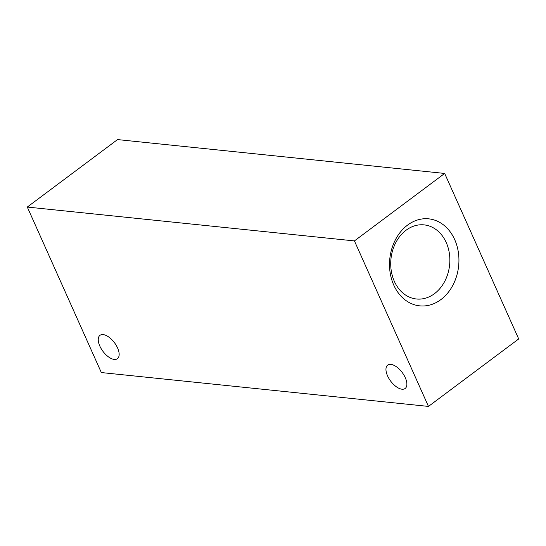 <?xml version="1.0" encoding="UTF-8"?>
<svg xmlns="http://www.w3.org/2000/svg" width="546" height="546" viewBox="0 0 546 546"><rect width="100%" height="100%" fill="white"/><g stroke="black" fill="none" stroke-linecap="round" stroke-linejoin="round"><path stroke-width="0.82" d="M446.232 242.54A37.258 29.477 -84.1 0 1 444.69 281.429A37.258 29.477 -84.1 0 1 416.448 298.996A37.258 29.477 -84.1 0 1 390.963 258.906A37.258 29.477 -84.1 0 1 424.119 224.884A37.258 29.477 -84.1 0 1 446.232 242.54M428.46 406.415L518.7 338.943L444.669 173.444L117.54 139.585L27.3 207.057L101.331 372.556L428.46 406.415L354.429 240.916L27.3 207.057M444.669 173.444L354.429 240.916M387.551 375.873A14.578 7.2 -126.8 0 0 405.146 388.472A14.578 7.2 -126.8 0 0 402.184 372.481A14.578 7.2 -126.8 0 0 387.687 365.117A14.578 7.2 -126.8 0 0 387.551 375.873M117.567 347.932A14.578 7.2 53.2 0 1 117.431 358.688A14.578 7.2 53.2 0 1 102.935 351.324A14.578 7.2 53.2 0 1 99.973 335.34A14.578 7.2 53.2 0 1 117.567 347.932M454.682 239.578A43.735 34.603 -84.1 0 1 423.423 305.985A43.735 34.603 -84.1 0 1 394.574 241.482A43.735 34.603 -84.1 0 1 454.682 239.578"/></g></svg>
